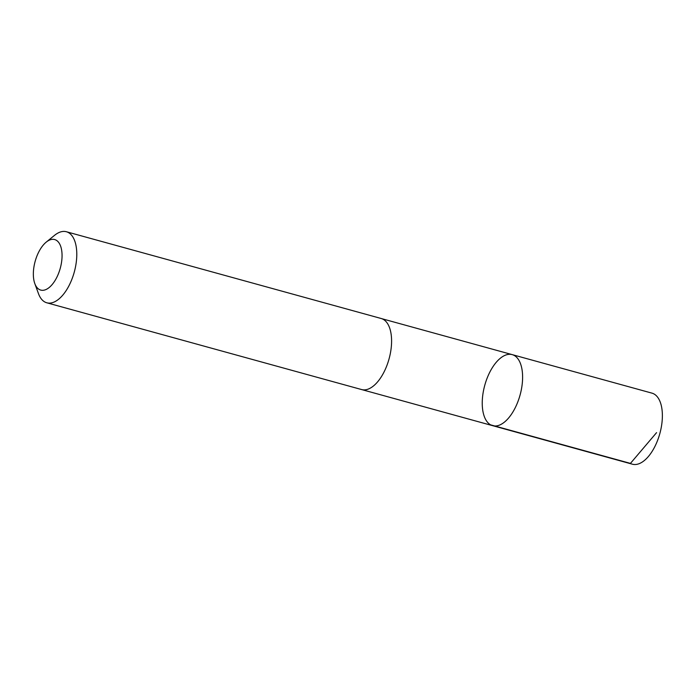 <?xml version="1.0" encoding="UTF-8"?>
<svg xmlns="http://www.w3.org/2000/svg" width="696" height="696" viewBox="0 0 696 696"><rect width="100%" height="100%" fill="white"/><g stroke="black" fill="none" stroke-linecap="round" stroke-linejoin="round"><path stroke-width="1.04" d="M507.358 354.569A36.845 18.314 105.4 0 1 512.212 354.629A36.845 18.314 105.4 0 1 520.077 395.015A36.845 18.314 105.4 0 1 492.637 425.665A36.845 18.314 105.4 0 1 483.65 389.917A36.845 18.314 105.4 0 1 507.358 354.569M632.403 464.197A36.853 18.314 -74.6 0 0 637.258 464.258A36.853 18.314 -74.6 0 0 660.965 428.901A36.853 18.314 -74.6 0 0 651.987 393.144L512.212 354.629A36.845 18.314 105.4 0 1 520.077 395.015A36.845 18.314 105.4 0 1 492.637 425.665L632.403 464.197M34.8 283.55L38.463 293.608A36.853 18.314 -74.6 0 0 46.806 302.795L361.615 389.56A36.853 18.314 -74.6 0 0 366.47 389.621A36.853 18.314 -74.6 0 0 390.178 354.264A36.853 18.314 -74.6 0 0 381.199 318.507L66.39 231.742A36.853 18.314 -74.6 0 0 54.514 235.361L46.223 242.121A26.213 13.024 -74.6 0 0 34.8 283.55A26.213 13.024 -74.6 0 0 44.196 290.128A26.213 13.024 -74.6 0 0 62.022 257.32A26.213 13.024 -74.6 0 0 46.223 242.121M46.806 302.795A36.853 18.314 -74.6 0 0 51.669 302.856A36.853 18.314 -74.6 0 0 75.377 267.499A36.853 18.314 -74.6 0 0 66.39 231.742M490.671 424.873L630.437 463.397L656.572 432.634M362.007 389.664L492.637 425.665M381.591 318.629L512.212 354.629"/></g></svg>
